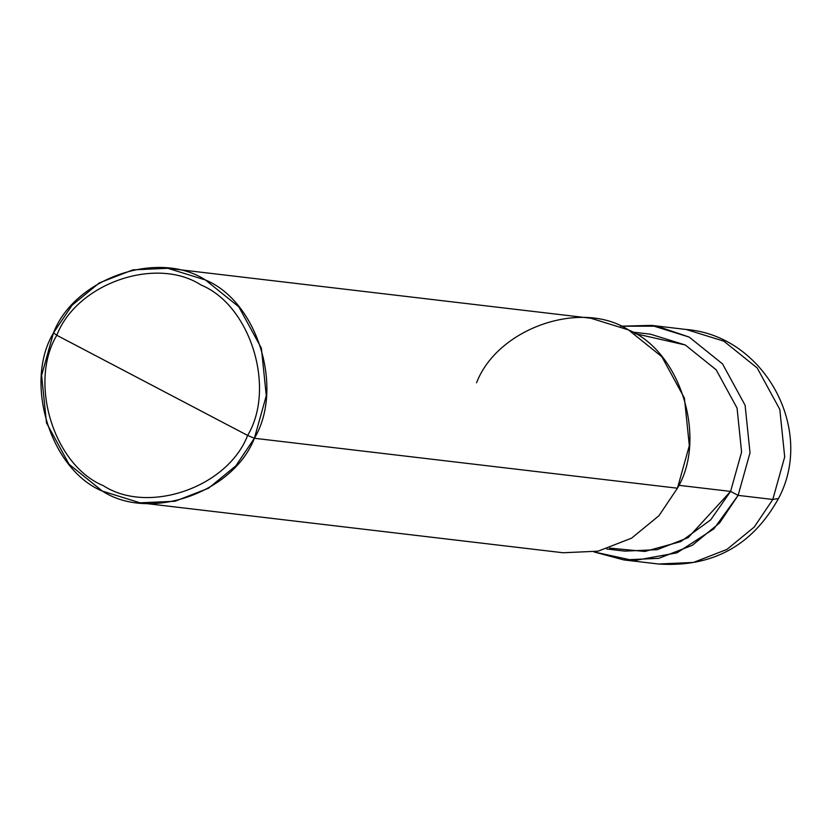 <?xml version="1.0" encoding="UTF-8"?>
<svg xmlns="http://www.w3.org/2000/svg" width="832" height="832" viewBox="0 0 832 832"><rect width="100%" height="100%" fill="white"/><g stroke="black" fill="none" stroke-linecap="round" stroke-linejoin="round"><path stroke-width="1.25" d="M620.662 326.186L657.124 326.196L689.166 337.074L722.53 363.896L745.108 405.278L750.017 452.806L738.119 495.373L730.59 491.41L738.119 495.373L772.793 499.46L778.482 498.503L772.793 499.46L754.25 527.03L726.908 549.442L693.42 562.442L658.507 564.013L693.42 562.442L726.908 549.442L754.25 527.03L772.793 499.46L784.701 456.893L779.792 409.365L757.203 367.983L723.85 341.162L686.192 329.482L723.85 341.162L757.203 367.983L779.792 409.365L784.701 456.893L772.793 499.46L738.119 495.373L713.887 528.85L676.998 552.822L633.963 560.633L594.017 551.949L623.834 559.915L658.746 558.345L692.234 545.345L719.576 522.943L738.119 495.373L750.017 452.806L745.108 405.278L722.53 363.896L689.166 337.074L651.518 325.385L620.662 326.186M167.783 268.299L590.834 318.23L628.482 329.909L661.846 356.73L684.424 398.112L689.333 445.64L677.435 488.207L254.384 438.277L266.292 395.71L261.383 348.182L238.794 306.8L205.442 279.978L167.783 268.299L132.881 269.87L99.382 282.87L72.041 305.271L53.498 332.842L56.794 335.275C76.731 283.41 156.104 255.798 201.126 285.054C250.526 305.344 276.099 388.045 247.634 435.438L56.794 335.275C28.319 382.658 53.893 465.358 103.293 485.659C148.314 514.914 227.687 487.302 247.634 435.438L254.384 438.277L677.435 488.207L658.892 515.778L631.55 538.179L598.062 551.179L563.15 552.76L140.109 502.83L175.011 501.249L208.499 488.249L235.841 465.847L254.384 438.277C233.397 492.866 149.843 521.945 102.45 491.14C50.45 469.778 23.535 382.72 53.498 332.842L41.6 375.409L46.509 422.937L69.098 464.318L102.45 491.14L140.109 502.83M609.606 548.101L644.894 551.46L680.742 541.601L710.674 519.875L730.59 491.41L688.147 537.649L657.166 549.671L624.874 551.127L606.757 548.985M632.362 332.041L650.478 334.183L685.308 344.989L716.165 369.803L737.058 408.075L741.593 452.046L730.59 491.41L678.808 485.306L730.59 491.41L741.593 452.046L737.058 408.075L716.165 369.803L685.308 344.989L634.92 333.57M247.634 435.438C227.687 487.302 148.314 514.914 103.293 485.659C53.893 465.358 28.319 382.658 56.794 335.275L247.634 435.438C276.099 388.045 250.526 305.344 201.126 285.054C156.104 255.798 76.731 283.41 56.794 335.275L53.498 332.842C74.485 278.252 158.049 249.184 205.442 279.978C257.431 301.34 284.357 388.398 254.384 438.277L247.634 435.438M677.435 488.207C707.398 438.329 680.482 351.27 628.482 329.909C581.1 299.114 497.536 328.182 476.549 382.772M651.518 325.385L686.192 329.482C764.182 335.556 815.547 429.52 778.482 498.503C752.346 545.719 712.358 567.559 658.507 564.013L623.834 559.915"/></g></svg>
